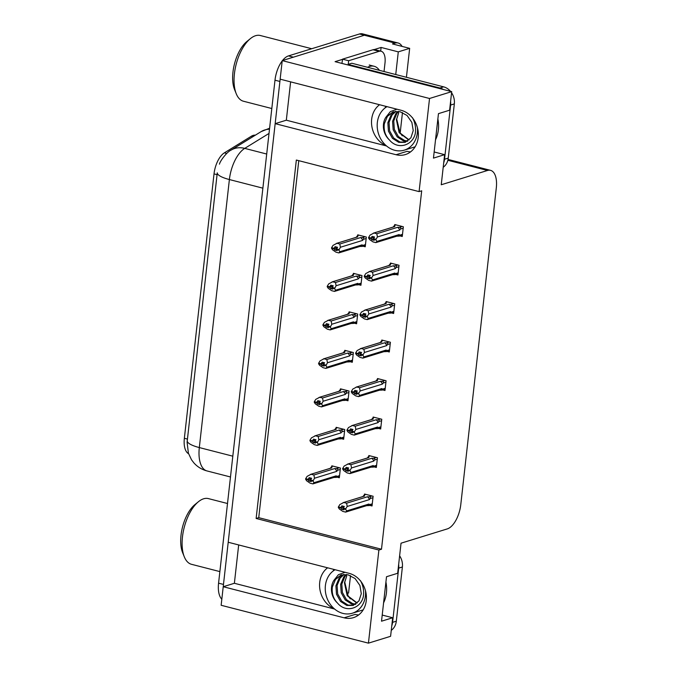 <?xml version="1.0" encoding="UTF-8"?>
<svg xmlns="http://www.w3.org/2000/svg" width="677" height="677" viewBox="0 0 677 677"><rect width="100%" height="100%" fill="white"/><g stroke="black" fill="none" stroke-linecap="round" stroke-linejoin="round"><path stroke-width="1.02" d="M384.976 108.024A23.094 19.455 72.8 0 1 385.915 106.365M386.186 145.665A23.094 19.455 72.8 0 1 371.665 119.262A23.094 19.455 72.8 0 1 379.569 104.732M333.033 571.1A23.094 19.455 72.8 0 1 333.973 569.442M327.626 567.808A23.094 19.455 -107.2 0 0 319.722 582.347A23.094 19.455 -107.2 0 0 334.243 608.75M368.44 643.15L390.595 636.304L392.677 617.754L381.523 621.198L386.516 576.728L397.67 573.275L401.038 543.191L447.285 528.906A21.656 10.367 104.4 0 0 460.783 504.61L496.309 187.876A21.656 10.367 104.4 0 0 490.546 170.35A21.656 10.367 104.4 0 0 487.491 170.477L441.243 184.762L444.62 154.669L433.466 158.113L438.459 113.643L449.613 110.199L451.694 91.64L429.531 98.487L419.088 191.608L296.34 160.043L256.134 518.472L378.883 550.037L368.44 643.15L221.142 605.28L223.224 586.722L344.128 617.813A23.094 19.455 -107.2 0 0 353.445 617.644A23.094 19.455 -107.2 0 0 366.299 595.218A23.094 19.455 -107.2 0 0 349.12 573.334L228.208 542.252L275.167 123.646L396.07 154.728A23.094 19.455 -107.2 0 0 405.388 154.559A23.094 19.455 -107.2 0 0 418.242 132.133A23.094 19.455 -107.2 0 0 401.063 110.258L280.151 79.167L282.233 60.617L364.395 35.238A21.656 10.367 -75.6 0 1 367.45 35.111A21.656 10.367 -75.6 0 0 364.395 35.238L293.386 57.173L288.478 55.903L359.479 33.977A21.656 10.367 -75.6 0 1 362.533 33.85L398.135 43.006A21.656 10.367 -75.6 0 1 402.07 46.4M344.128 617.813L355.137 614.411A23.094 19.455 -107.2 0 0 358.641 614.953M275.167 123.646L286.32 120.201L290.619 81.858M238.676 544.943L234.377 583.278L223.224 586.722M374.246 49.565L381.1 47.441L380.686 51.122M451.694 91.64L335.081 61.658L342.486 59.373M406.42 77.288L409.661 48.346L398.288 51.867L395.74 74.538M398.288 51.867L381.1 47.441M400.158 133.115L402.468 112.526M346.742 593.577L348.57 593.01L350.525 575.602M409.661 48.346L392.474 43.929L395.08 43.125A21.656 10.367 -75.6 0 1 398.135 43.006M429.531 98.487L282.233 60.617M444.62 154.669L434.16 151.978M392.677 617.754L382.217 615.063M298.777 160.669L258.741 517.668L381.489 549.233L421.695 190.804L419.088 191.608M381.489 549.233L378.883 550.037M188.561 453.692A19.489 9.326 -75.6 0 1 184.356 438.298L214.017 173.879A19.489 9.326 -75.6 0 1 224.383 152.841L251.37 136.221A19.489 9.326 -75.6 0 1 255.339 135.18M258.741 517.668L256.134 518.472M369.777 505.397L372.037 505.973L373.12 496.249L364.531 494.041L364.446 494.811M374.093 466.902L376.353 467.477L377.444 457.754L368.847 455.536L368.762 456.315M382.733 389.901L384.985 390.485L386.076 380.753L377.487 378.545L377.402 379.323M387.049 351.405L389.309 351.989L390.401 342.257L381.803 340.049L381.718 340.827M391.374 312.909L393.625 313.485L394.716 303.761L386.118 301.553L386.034 302.331M395.69 274.413L397.941 274.989L399.032 265.266L390.443 263.057L390.35 263.827M378.418 428.406L380.669 428.981L381.76 419.249L373.171 417.04L373.078 417.819M400.005 235.918L402.256 236.493L403.348 226.77L394.759 224.552L394.674 225.331M337.078 477.183L339.329 477.767L340.421 468.035L331.832 465.827L331.738 466.605M341.394 438.688L343.645 439.263L344.737 429.54L336.147 427.331L336.063 428.101M350.034 361.696L352.285 362.271L353.377 352.539L344.788 350.331L344.695 351.109M354.35 323.191L356.601 323.775L357.693 314.043L349.104 311.835L349.019 312.613M358.666 284.695L360.926 285.279L362.009 275.547L353.419 273.339L353.335 274.117M345.71 400.192L347.97 400.767L349.061 391.044L340.463 388.835L340.379 389.605M362.99 246.2L365.241 246.783L366.333 237.052L357.735 234.843L357.651 235.621M234.377 583.278L334.59 609.046M286.32 120.201L386.533 145.97M410.584 151.876A23.094 19.455 72.8 0 1 407.08 151.335L396.07 154.728M223.292 586.705A21.656 10.367 -75.6 0 1 223.478 584.429L279.897 81.46A21.656 10.367 -75.6 0 1 280.21 79.184M219.45 164.156C219.949 161.219 226.854 151.885 231.069 150.125A25.261 19.87 58.4 0 1 244.735 148.381A28.874 13.819 104.4 0 0 229.385 179.549A25.261 6.262 6.4 0 1 217.275 172.838L187.097 442.208L188.392 453.167L191.506 459.768L193.791 462.789C197.354 466.825 201.754 469.542 207.001 470.938L230.476 476.972M221.819 599.221A21.656 10.367 -75.6 0 1 218.569 583.168L274.989 80.199A21.656 10.367 -75.6 0 1 282.199 60.913M282.495 60.532A21.656 10.367 -75.6 0 1 288.478 55.903M336.444 249.458L334.709 249.999L337.163 250.625L336.435 249.517L337.535 247.291L335.081 246.665L334.049 248.315L331.595 247.689L333.05 245.362L336.985 243.288L339.803 244.016L360.613 237.585L362.415 237.619C363.752 237.754 364.074 238.329 363.38 239.362L366.172 238.499M334.049 248.315L331.595 247.689M359.064 235.181L357.532 235.655L356.119 237.331M357.532 235.655L357.786 236.865L336.291 243.458L357.253 236.984A4.908 4.138 -107.2 0 1 357.786 236.865M359.614 246.479L362.356 246.386L362.694 245.472L362.136 244.846L339.913 251.709L338.889 250.151L336.435 249.517M338.889 250.151L340.413 247.257L362.635 240.394L363.38 239.362M339.913 251.709L338.805 252.91L335.987 252.182L332.551 249.813L331.527 248.256L332.052 247.951M339.803 244.016L340.413 247.257M338.957 249.576L336.503 248.95M360.613 237.585A4.908 4.138 72.8 0 1 362.635 240.394M338.805 252.91L360.147 246.36A4.908 4.138 -107.2 0 0 362.136 244.846M331.527 248.256L333.981 248.891L334.709 249.999M337.264 247.731L333.981 248.891M337.476 247.401L334.032 248.459M331.544 248.112L333.998 248.738M402.502 234.327L399.718 235.19L399.151 234.555L376.928 241.418L375.828 242.62L373.01 241.901L369.566 239.531L368.55 237.974L369.067 237.669M368.567 237.822L371.021 238.456L371.732 239.709L374.186 240.343L373.459 239.235L375.913 239.861L375.98 239.294L373.526 238.659L374.559 237.009L372.105 236.375L371.055 238.177L368.593 237.542L370.065 235.08L374.009 233.006L376.827 233.726L397.627 227.303A4.908 4.138 72.8 0 1 399.65 230.112L400.403 229.071L403.187 228.208M374.288 237.449L371.021 238.456M368.55 237.974L371.004 238.6M371.064 238.033L368.61 237.399M371.055 238.177L374.491 237.111M373.467 239.176L371.732 239.709M399.718 235.19L399.379 236.104L396.629 236.197M399.151 234.555A4.908 4.138 72.8 0 1 397.171 236.078L375.828 242.62M376.928 241.418L375.913 239.861M373.459 239.235L373.526 238.659M397.627 227.303L399.438 227.337C400.776 227.464 401.097 228.047 400.403 229.071M376.827 233.726L377.427 236.975L399.65 230.112M375.98 239.294L377.427 236.975M373.315 233.176L394.809 226.575A4.908 4.138 72.8 0 0 394.276 226.693L373.315 233.167M393.142 227.049L394.556 225.373L394.809 226.575M394.556 225.373L396.087 224.899M332.128 287.962L330.393 288.495L332.847 289.13L332.119 288.013L333.219 285.787L330.765 285.161L329.733 286.811L327.27 286.185L328.726 283.866L332.669 281.784L335.487 282.512L356.288 276.081L358.099 276.114C359.436 276.25 359.758 276.825 359.064 277.858L361.848 276.995M329.733 286.811L327.27 286.185M354.748 273.677L353.216 274.151L351.803 275.827M353.216 274.151L353.47 275.361L331.975 281.954L352.937 275.48A4.908 4.138 -107.2 0 1 353.47 275.361M355.298 284.983L358.04 284.882L358.378 283.968L357.82 283.341L335.597 290.205L334.573 288.647L332.119 288.013M334.573 288.647L336.097 285.753L358.311 278.89L359.064 277.858M335.597 290.205L334.489 291.406L331.671 290.678L328.227 288.309L327.211 286.752L327.736 286.447M335.487 282.512L336.097 285.753M334.641 288.08L332.187 287.446M356.288 276.081A4.908 4.138 72.8 0 1 358.311 278.89M334.489 291.406L355.831 284.856A4.908 4.138 -107.2 0 0 357.82 283.341M327.211 286.752L329.665 287.387L330.393 288.495M332.949 286.227L329.665 287.387M333.152 285.897L329.716 286.963M327.228 286.608L329.682 287.234M327.812 326.458L326.077 326.991L328.531 327.626L327.863 325.942L328.904 324.291L326.449 323.657L325.409 325.315L322.954 324.681L324.41 322.362L328.353 320.28L331.171 321.008L351.972 314.585L353.783 314.61C355.112 314.746 355.433 315.321 354.748 316.354L357.532 315.49M325.409 325.315L322.954 324.681M350.424 312.173L348.892 312.647L347.479 314.331M348.892 312.647L349.154 313.857L327.651 320.449L348.613 313.976A4.908 4.138 -107.2 0 1 349.154 313.857M350.974 323.479L353.724 323.378L354.054 322.472L353.496 321.837L331.273 328.7L330.258 327.143L327.803 326.509M330.258 327.143L331.772 324.258L353.995 317.386L354.748 316.354M331.273 328.7L330.173 329.902L327.355 329.174L323.911 326.805L322.895 325.248L323.411 324.952M331.171 321.008L331.772 324.258M330.317 326.576L327.863 325.942M351.972 314.585A4.908 4.138 72.8 0 1 353.995 317.386M330.173 329.902L351.515 323.352A4.908 4.138 -107.2 0 0 353.496 321.837M322.895 325.248L325.349 325.882L326.077 326.991M328.624 324.732L325.349 325.882M328.836 324.393L325.392 325.459M322.912 325.104L325.366 325.739M323.488 364.954L321.753 365.487L324.207 366.122L323.547 364.438L324.588 362.787L322.134 362.153L321.093 363.811L318.639 363.177L320.094 360.858L324.029 358.776L326.856 359.504L347.656 353.081L349.467 353.115C350.796 353.242 351.118 353.826 350.424 354.85L353.216 353.986M321.093 363.811L318.639 363.177M346.108 350.678L344.576 351.143L343.163 352.827M344.576 351.143L344.838 352.353L323.335 358.945L344.297 352.472A4.908 4.138 -107.2 0 1 344.838 352.353M346.658 361.975L349.4 361.882L349.738 360.968L349.18 360.333L326.957 367.196L325.942 365.639L323.488 365.013M325.942 365.639L327.456 362.754L349.679 355.89L350.424 354.85M326.957 367.196L325.857 368.398L323.031 367.679L319.595 365.301L318.571 363.744L319.095 363.447M326.856 359.504L327.456 362.754M326.001 365.072L323.547 364.438M347.656 353.081A4.908 4.138 72.8 0 1 349.679 355.89M325.857 368.398L347.191 361.856A4.908 4.138 -107.2 0 0 349.18 360.333M318.571 363.744L321.025 364.378L321.753 365.487M324.308 363.227L321.025 364.378M324.52 362.889L321.076 363.955M318.588 363.6L321.042 364.234M398.186 272.823L395.393 273.686L394.835 273.051L372.612 279.914L371.512 281.116L368.694 280.396L365.25 278.027L364.234 276.47L364.751 276.165M364.243 276.318L366.706 276.952L367.408 278.213L369.87 278.839L369.143 277.731L371.597 278.365L371.656 277.79L369.202 277.164L370.243 275.505L367.789 274.87L366.731 276.673L364.277 276.047L365.749 273.576L369.684 271.502L372.511 272.222L393.312 265.799A4.908 4.138 72.8 0 1 395.334 268.608L396.079 267.567L398.871 266.713M369.964 275.945L366.706 276.952M364.234 276.47L366.689 277.096M366.748 276.529L364.294 275.894M366.731 276.673L370.175 275.615M369.143 277.672L367.408 278.213M395.393 273.686L395.055 274.6L392.313 274.693M394.835 273.051A4.908 4.138 72.8 0 1 392.855 274.574L371.512 281.116M372.612 279.914L371.597 278.365M369.143 277.731L369.202 277.164M393.312 265.799L395.123 265.833C396.451 265.959 396.773 266.543 396.079 267.567M372.511 272.222L373.112 275.471L395.334 268.608M371.656 277.79L373.112 275.471M368.99 271.672L390.494 265.071A4.908 4.138 72.8 0 0 389.952 265.198L368.99 271.672M388.826 265.545L390.231 263.869L390.494 265.071M390.231 263.869L391.763 263.395M393.87 311.318L391.078 312.182L390.519 311.555L368.296 318.418L367.196 319.62L364.37 318.892L360.934 316.523L359.91 314.966L360.435 314.661M359.927 314.822L362.381 315.448L363.092 316.709L365.546 317.335L364.818 316.227L367.281 316.861L367.34 316.286L364.886 315.66L365.927 314.001L363.464 313.375L362.415 315.169L359.961 314.543L361.433 312.072L365.368 309.998L368.186 310.726L388.996 304.295A4.908 4.138 72.8 0 1 391.018 307.104L391.763 306.072L394.556 305.209M365.648 314.441L362.381 315.448M359.91 314.966L362.364 315.6M362.432 315.025L359.978 314.399M362.415 315.169L365.859 314.111M364.827 316.167L363.092 316.709M391.078 312.182L390.739 313.096L387.997 313.189M390.519 311.555A4.908 4.138 72.8 0 1 388.53 313.07L367.196 319.62M368.296 318.418L367.281 316.861M364.818 316.227L364.886 315.66M388.996 304.295L390.798 304.328C392.135 304.464 392.457 305.039 391.763 306.072M368.186 310.726L368.796 313.967L391.018 307.104M367.34 316.286L368.796 313.967M364.675 310.168L386.169 303.575A4.908 4.138 72.8 0 0 385.636 303.694L364.675 310.168M384.502 304.041L385.915 302.365L386.169 303.575M385.915 302.365L387.447 301.891M389.546 349.823L386.762 350.678L386.203 350.051L363.981 356.914L362.872 358.116L360.054 357.388L356.61 355.019L355.594 353.462L356.119 353.157M355.611 353.318L358.065 353.944L358.776 355.205L361.23 355.831L360.502 354.723L362.957 355.357L363.024 354.79L360.57 354.156L361.603 352.497L359.148 351.871L358.099 353.673L355.645 353.039L357.109 350.576L361.053 348.494L363.871 349.222L384.68 342.79A4.908 4.138 72.8 0 1 386.702 345.6L387.447 344.568L390.231 343.704M361.332 352.937L358.065 353.944M355.594 353.462L358.048 354.096M358.116 353.521L355.662 352.895M358.099 353.673L361.535 352.607M360.511 354.672L358.776 355.205M386.762 350.678L386.423 351.591L383.681 351.685M386.203 350.051A4.908 4.138 72.8 0 1 384.214 351.566L362.872 358.116M363.981 356.914L362.957 355.357M360.502 354.723L360.57 354.156M384.68 342.79L386.482 342.824C387.819 342.96 388.141 343.535 387.447 344.568M363.871 349.222L364.48 352.463L386.702 345.6M363.024 354.79L364.48 352.463M360.359 348.663L381.853 342.071A4.908 4.138 72.8 0 0 381.32 342.19L360.359 348.663M380.186 342.537L381.6 340.861L381.853 342.071M381.6 340.861L383.131 340.387M385.23 388.319L382.446 389.182L381.879 388.547L359.656 395.41L358.556 396.612L355.738 395.884L352.294 393.515L351.278 391.958L351.795 391.661M351.295 391.814L353.749 392.448L354.46 393.701L356.914 394.336L356.187 393.219L358.641 393.853L358.708 393.286L356.246 392.652L357.287 391.001L354.833 390.367L353.775 392.169L351.321 391.534L352.793 389.072L356.737 386.99L359.555 387.718L380.356 381.295A4.908 4.138 72.8 0 1 382.378 384.096L383.131 383.064L385.915 382.2M357.007 391.433L353.749 392.448M351.278 391.958L353.732 392.592M353.792 392.025L351.338 391.391M353.775 392.169L357.219 391.103M356.195 393.168L354.46 393.701M382.446 389.182L382.107 390.087L379.357 390.189M381.879 388.547A4.908 4.138 72.8 0 1 379.899 390.062L358.556 396.612M359.656 395.41L358.641 393.853M356.187 393.219L356.246 392.652M380.356 381.295L382.166 381.32C383.504 381.456 383.817 382.04 383.131 383.064M359.555 387.718L360.156 390.959L382.378 384.096M358.708 393.286L360.156 390.959M356.043 387.159L377.538 380.567A4.908 4.138 72.8 0 0 376.996 380.686L356.043 387.159M375.87 381.033L377.284 379.357L377.538 380.567M377.284 379.357L378.807 378.883M335.081 569.729A23.534 19.819 -107.2 0 0 325.4 585.597A23.534 19.819 -107.2 0 0 352.353 613.218A23.534 19.819 -107.2 0 0 365.419 595.878A23.534 19.819 -107.2 0 0 365.487 590.793M357.202 603.004L348.19 596.158L344.762 582.178L346.742 575.966L344.449 582.804L347.199 595.701L356.652 602.928M350.356 598.883L347.843 595.616M353.639 605.246L348.02 605.094L341.707 601.083L337.671 593.907L337.087 585.461L340.218 577.963L344.128 574.451M360.553 580.773C363.304 585.943 364.218 591.309 363.278 596.886C360.452 608.733 345.769 613.15 337.527 603.097A16.316 13.743 -107.2 0 1 331.544 587.171A16.316 13.743 -107.2 0 1 333.803 580.502L341.064 575.01L348.003 574.781L355.095 578.547L359.919 585.478L361.29 593.687L358.945 600.939L353.055 605.45L346.836 605.458L340.531 601.447L336.494 594.271L335.91 585.825L339.042 578.327L343.493 574.502M355.865 604.087L352.742 603.639L346.429 599.627L342.393 592.451L341.809 583.997L344.94 576.499L346.742 574.545M355.323 604.434L351.558 604.002L345.253 599.991L341.216 592.815L340.633 584.361L343.764 576.872L346.074 574.477M337.527 603.097C333.296 598.696 331.578 593.306 332.365 586.917L335.496 579.419L341.665 574.841M333.803 580.502L338.415 574.705L345.05 572.293M391.771 625.827A14.437 12.161 -107.2 0 0 392.592 622.332L398.677 568.13A14.437 12.161 -107.2 0 0 398.66 564.432M391.264 630.346A14.437 12.161 -107.2 0 0 396.316 621.19L402.392 566.987A14.437 12.161 -107.2 0 0 399.625 555.817M387.024 106.644A23.534 19.819 -107.2 0 0 377.343 122.512A23.534 19.819 -107.2 0 0 404.296 150.142A23.534 19.819 -107.2 0 0 417.362 132.802A23.534 19.819 -107.2 0 0 417.43 127.716M409.145 139.919L400.132 133.081L396.705 119.101L398.685 112.881L396.392 119.727L399.142 132.616L408.595 139.851M402.299 135.806L399.785 132.531M405.582 142.17L399.963 142.009L393.65 138.006L389.613 130.83L389.03 122.376L392.161 114.878L396.07 111.366M412.496 117.696C415.246 122.859 416.16 128.232 415.221 133.809C412.395 145.657 397.712 150.074 389.47 140.021A16.316 13.743 -107.2 0 1 383.487 124.094A16.316 13.743 -107.2 0 1 385.746 117.426L393.007 111.925L399.946 111.697L407.038 115.462L411.861 122.393L413.232 130.602L410.888 137.854L404.998 142.365L398.778 142.373L392.474 138.37L388.437 131.194L387.853 122.74L390.984 115.242L395.436 111.426M407.808 141.002L404.685 140.554L398.372 136.542L394.336 129.366L393.752 120.921L396.883 113.423L398.685 111.468M407.266 141.349L403.5 140.918L397.196 136.906L393.159 129.739L392.575 121.285L395.707 113.787L398.017 111.392M389.47 140.021C385.238 135.62 383.52 130.221 384.308 123.832L387.439 116.342L393.608 111.756M385.746 117.426L390.358 111.62L396.993 109.209M443.714 162.742A14.437 12.161 -107.2 0 0 444.535 159.256L450.62 105.053A14.437 12.161 -107.2 0 0 450.603 101.347M443.393 89.508A14.437 12.161 -107.2 0 0 439.898 88.002L348.08 64.391A14.437 12.161 72.8 0 1 348.003 64.984M443.207 167.27A14.437 12.161 -107.2 0 0 448.259 158.105L454.335 103.903A14.437 12.161 -107.2 0 0 451.567 92.732M450.527 91.344A14.437 12.161 -107.2 0 0 443.621 86.851L351.803 63.24L348.08 64.391M372.985 49.751L379.12 51.334A14.437 6.914 -75.6 0 1 381.159 51.249L375.016 49.666A14.437 6.914 104.4 0 0 372.985 49.751L342.503 59.17A14.437 6.914 -75.6 0 1 341.877 63.41M381.159 51.249A14.437 6.914 -75.6 0 1 385.001 62.927L384.037 71.534M342.503 59.17L348.638 60.744A14.437 6.914 -75.6 0 1 348.139 64.374M379.12 51.334L348.638 60.744M227.506 503.51L208.398 498.602A33.926 16.24 104.4 0 0 203.608 498.797A33.926 16.24 104.4 0 0 198.454 501.708L194.959 504.56A29.593 14.166 104.4 0 0 182.604 552.61L184.288 556.79A33.926 16.24 104.4 0 0 191.498 564.305L219.864 571.6M198.454 501.708A33.926 16.24 104.4 0 0 182.477 536.853A33.926 16.24 104.4 0 0 184.288 556.79M367.543 67.294A32.479 15.546 -75.6 0 1 374.136 66.27A32.479 15.546 -75.6 0 1 379.416 70.34M311.716 48.727L260.34 35.517A33.926 16.24 104.4 0 0 255.551 35.712A33.926 16.24 104.4 0 0 250.397 38.623L246.902 41.475A29.593 14.166 104.4 0 0 234.547 89.525L236.231 93.714A33.926 16.24 104.4 0 0 243.441 101.228L271.807 108.523M250.397 38.623A33.926 16.24 104.4 0 0 234.42 73.768A33.926 16.24 104.4 0 0 236.231 93.714M319.172 403.45L317.437 403.983L319.891 404.618L319.163 403.509L320.263 401.283L317.809 400.649L316.777 402.307L314.323 401.673L315.77 399.354L319.713 397.281L322.531 398L343.341 391.577L345.143 391.611C346.48 391.738 346.802 392.322 346.108 393.345L348.892 392.491M316.777 402.307L314.323 401.673M341.792 389.173L340.26 389.647L338.847 391.323M340.26 389.647L340.514 390.849L319.019 397.45L339.981 390.967A4.908 4.138 -107.2 0 1 340.514 390.849M342.342 400.471L345.084 400.378L345.422 399.464L344.864 398.829L322.641 405.692L321.617 404.135L319.163 403.509M321.617 404.135L323.141 401.249L345.363 394.386L346.108 393.345M322.641 405.692L321.533 406.894L318.715 406.175L315.27 403.805L314.255 402.248L314.78 401.943M322.531 398L323.141 401.249M321.685 403.568L319.231 402.942M343.341 391.577A4.908 4.138 72.8 0 1 345.363 394.386M321.533 406.894L342.875 400.352A4.908 4.138 -107.2 0 0 344.864 398.829M314.255 402.248L316.709 402.874L317.437 403.983M319.993 401.723L316.709 402.874M320.196 401.393L316.76 402.451M314.272 402.096L316.726 402.73M314.856 441.946L313.121 442.487L315.575 443.113L314.847 442.005L315.947 439.779L313.493 439.145L312.452 440.803L309.998 440.168L311.454 437.85L315.397 435.776L318.215 436.496L339.016 430.073L340.827 430.107C342.164 430.233 342.486 430.817 341.792 431.85L344.576 430.987M312.452 440.803L309.998 440.168M337.476 427.669L335.944 428.143L334.531 429.819M335.944 428.143L336.198 429.345L314.703 435.946L335.665 429.472A4.908 4.138 -107.2 0 1 336.198 429.345M338.018 438.967L340.768 438.874L341.106 437.96L340.539 437.325L318.325 444.197L317.301 442.64L314.847 442.005M317.301 442.64L318.816 439.745L341.039 432.882L341.792 431.85M318.325 444.197L317.217 445.398L314.399 444.671L310.955 442.301L309.939 440.744L310.455 440.439M318.215 436.496L318.816 439.745M317.369 442.064L314.915 441.438M339.016 430.073A4.908 4.138 72.8 0 1 341.039 432.882M317.217 445.398L338.559 438.848A4.908 4.138 -107.2 0 0 340.539 437.325M309.939 440.744L312.393 441.37L313.121 442.487M315.677 440.219L312.393 441.37M315.88 439.889L312.444 440.947M309.956 440.6L312.41 441.226M310.531 480.45L308.805 480.983L311.259 481.609L310.591 479.934L311.632 478.275L309.177 477.649L308.137 479.299L305.682 478.673L307.138 476.346L311.073 474.272L313.9 475L334.7 468.569L336.511 468.602C337.84 468.738 338.161 469.313 337.468 470.346L340.26 469.483M308.137 479.299L305.682 478.673M333.152 466.165L331.62 466.639L330.207 468.315M331.62 466.639L331.882 467.849L310.379 474.442L331.341 467.968A4.908 4.138 -107.2 0 1 331.882 467.849M333.702 477.463L336.444 477.37L336.782 476.456L336.224 475.829L314.001 482.693L312.986 481.135L310.531 480.501M312.986 481.135L314.5 478.241L336.723 471.378L337.468 470.346M314.001 482.693L312.901 483.894L310.083 483.166L306.639 480.797L305.623 479.24L306.139 478.935M313.9 475L314.5 478.241M313.045 480.56L310.591 479.934M334.7 468.569A4.908 4.138 72.8 0 1 336.723 471.378M312.901 483.894L334.243 477.344A4.908 4.138 -107.2 0 0 336.224 475.829M305.623 479.24L308.077 479.875L308.805 480.983M311.352 478.715L308.077 479.875M311.564 478.385L308.12 479.451M305.632 479.096L308.094 479.722M380.914 426.815L378.121 427.678L377.563 427.043L355.34 433.906L354.24 435.108L351.414 434.38L347.978 432.011L346.954 430.454L347.479 430.157M346.971 430.31L349.425 430.944L350.136 432.197L352.599 432.831L351.871 431.723L354.325 432.349L354.384 431.782L351.93 431.147L352.971 429.497L350.517 428.863L349.459 430.665L347.005 430.03L348.477 427.568L352.412 425.486L355.239 426.214L376.04 419.791A4.908 4.138 72.8 0 1 378.062 422.6L378.807 421.559L381.6 420.696M352.692 429.937L349.425 430.944M346.954 430.454L349.417 431.088M349.476 430.521L347.022 429.887M349.459 430.665L352.903 429.599M351.871 431.664L350.136 432.197M378.121 427.678L377.783 428.583L375.041 428.685M377.563 427.043A4.908 4.138 72.8 0 1 375.583 428.566L354.24 435.108M355.34 433.906L354.325 432.349M351.871 431.723L351.93 431.147M376.04 419.791L377.851 419.825C379.179 419.952 379.501 420.535 378.807 421.559M355.239 426.214L355.84 429.463L378.062 422.6M354.384 431.782L355.84 429.463M351.718 425.655L373.222 419.063A4.908 4.138 72.8 0 0 372.68 419.181L351.718 425.655M371.546 419.537L372.959 417.853L373.222 419.063M372.959 417.853L374.491 417.387M376.59 465.311L373.806 466.174L373.247 465.539L351.024 472.402L349.916 473.604L347.098 472.884L343.662 470.515L342.638 468.958L343.163 468.653M342.655 468.806L345.109 469.44L345.82 470.693L348.274 471.327L347.546 470.219L350.001 470.845L350.068 470.278L347.614 469.643L348.647 467.993L346.192 467.358L345.143 469.161L342.689 468.535L344.153 466.064L348.096 463.99L350.914 464.71L371.724 458.287A4.908 4.138 72.8 0 1 373.746 461.096L374.491 460.055L377.284 459.201M348.376 468.433L345.109 469.44M342.638 468.958L345.092 469.584M345.16 469.017L342.706 468.382M345.143 469.161L348.587 468.103M347.555 470.16L345.82 470.693M373.806 466.174L373.467 467.088L370.725 467.181M373.247 465.539A4.908 4.138 72.8 0 1 371.258 467.062L349.916 473.604M351.024 472.402L350.001 470.845M347.546 470.219L347.614 469.643M371.724 458.287L373.526 458.321C374.863 458.447 375.185 459.031 374.491 460.055M350.914 464.71L351.524 467.959L373.746 461.096M350.068 470.278L351.524 467.959M347.403 464.16L368.897 457.559A4.908 4.138 72.8 0 0 368.364 457.677L347.403 464.16M367.23 458.033L368.643 456.357L368.897 457.559M368.643 456.357L370.175 455.883M372.274 503.806L369.49 504.67L368.931 504.035L346.709 510.907L345.6 512.108L342.782 511.38L339.338 509.011L338.322 507.454L338.847 507.149M338.339 507.31L340.793 507.936L341.504 509.197L343.958 509.823L343.231 508.715L345.685 509.349L345.752 508.774L343.298 508.148L344.331 506.489L341.877 505.854L340.827 507.657L338.365 507.031L339.837 504.56L343.781 502.486L346.599 503.206L367.399 496.783A4.908 4.138 72.8 0 1 369.422 499.592L370.175 498.551L372.959 497.697M344.06 506.929L340.793 507.936M338.322 507.454L340.776 508.08M340.844 507.513L338.382 506.878M340.827 507.657L344.263 506.599M343.239 508.655L341.504 509.197M369.49 504.67L369.151 505.584L366.409 505.677M368.931 504.035A4.908 4.138 72.8 0 1 366.942 505.558L345.6 512.108M346.709 510.907L345.685 509.349M343.231 508.715L343.298 508.148M367.399 496.783L369.21 496.816C370.547 496.952 370.869 497.527 370.175 498.551M346.599 503.206L347.208 506.455L369.422 499.592M345.752 508.774L347.208 506.455M343.087 502.656L364.581 496.055A4.908 4.138 72.8 0 0 364.048 496.182L343.087 502.656M362.914 496.529L364.328 494.853L364.581 496.055M364.328 494.853L365.859 494.379M395.08 43.125L359.479 33.977M487.491 170.477L447.852 160.28M224.383 152.841L226.727 153.442M214.017 173.879L217.08 174.666M251.37 136.221L252.978 136.636M184.356 438.298L187.419 439.085M262.871 188.164L229.385 179.549L199.317 447.573A25.261 6.262 -173.6 0 1 187.216 440.854M232.812 456.18L199.317 447.573A28.874 13.819 104.4 0 0 207.001 470.938M269.014 133.437L244.735 148.381L266.704 154.034M231.069 150.125L261.136 131.609A25.261 19.87 58.4 0 1 269.488 129.222M218.569 583.168L223.478 584.429M274.989 80.199L279.897 81.46M362.415 237.619L365.199 236.764M365.487 244.609L362.694 245.472M399.438 227.337L402.223 226.473M358.099 276.114L360.883 275.26M361.163 283.113L358.378 283.968M353.783 314.61L356.567 313.756M356.847 321.609L354.054 322.472M349.467 353.115L352.243 352.252M352.531 360.105L349.738 360.968M395.123 265.833L397.907 264.969M390.798 304.328L393.582 303.474M386.482 342.824L389.267 341.97M382.166 381.32L384.951 380.466M385.924 582.008A30.744 25.895 72.8 0 1 386.423 592.866A30.744 25.895 72.8 0 1 383.58 602.86M392.592 622.332L396.316 621.19M402.392 566.987L398.677 568.13M437.867 118.932A30.744 25.895 72.8 0 1 438.366 129.789A30.744 25.895 72.8 0 1 435.523 139.784M444.535 159.256L448.259 158.105M454.335 103.903L450.62 105.053M443.621 86.851L439.898 88.002M345.143 391.611L347.927 390.747M348.206 398.601L345.422 399.464M340.827 430.107L343.611 429.243M343.891 437.097L341.106 437.96M336.511 468.602L339.295 467.748M339.575 475.601L336.782 476.456M377.851 419.825L380.626 418.961M373.526 458.321L376.31 457.457M369.21 496.816L371.995 495.953M490.546 170.35L448.047 159.425M261.136 131.609L269.598 128.224M362.356 246.394L365.385 245.455M399.379 236.112L402.409 235.173M358.04 284.89L361.069 283.959M353.724 323.386L356.754 322.455M349.408 361.882L352.429 360.951M395.063 274.608L398.093 273.669M390.739 313.104L393.769 312.165M386.423 351.6L389.453 350.669M382.107 390.096L385.137 389.165M352.353 613.218L363.168 609.875M404.296 150.142L415.111 146.799M369.227 65.009L374.136 66.27M345.084 400.386L348.113 399.447M340.768 438.882L343.798 437.943M336.452 477.378L339.482 476.439M377.791 428.592L380.821 427.661M373.467 467.096L376.497 466.157M369.151 505.592L372.181 504.653"/></g></svg>
